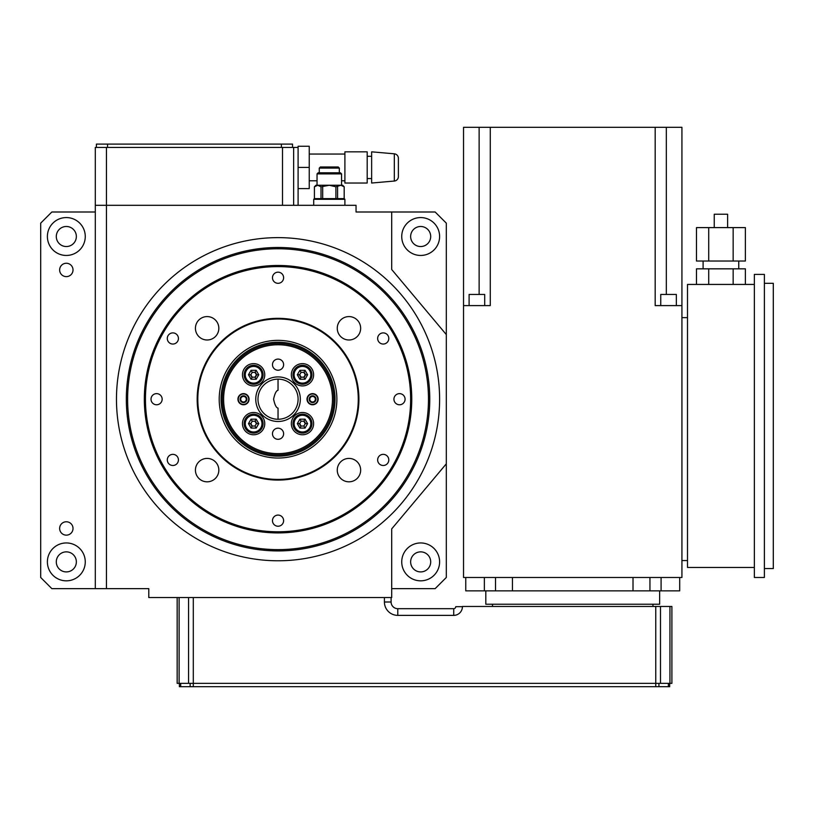 <?xml version="1.0" encoding="UTF-8"?>
<svg xmlns="http://www.w3.org/2000/svg" width="814" height="814" viewBox="0 0 814 814"><rect width="100%" height="100%" fill="white"/><g stroke="black" fill="none" stroke-linecap="round" stroke-linejoin="round"><path stroke-width="1.22" d="M714.244 227.605L714.244 214.224L727.614 214.224L727.614 227.605M660.754 305.596L660.754 294.454L676.353 294.454L676.353 305.596M469.098 305.596L469.098 294.454L484.696 294.454L484.696 305.596M659.645 590.862L659.645 604.232L485.816 604.232L485.816 590.862M465.761 577.482L465.761 590.862L679.7 590.862L679.7 577.482M633.017 577.482L633.017 590.862M708.709 284.432L708.709 268.824L696.479 268.824L696.479 284.432M708.709 268.824L733.149 268.824L733.149 284.432M733.149 268.824L745.38 268.824L745.38 284.432M754.354 284.432L687.504 284.432L687.504 567.46L754.354 567.46M764.387 577.482L754.354 577.482L754.354 274.399L764.387 274.399L764.387 577.482M655.189 127.31L681.929 127.31L681.929 577.482L463.532 577.482L463.532 305.596L490.272 305.596L490.272 127.31L655.189 127.31L655.189 305.596L681.929 305.596M484.361 577.482L484.361 590.862M512.433 577.482L512.433 590.862M661.09 577.482L661.09 590.862M490.272 127.31L463.532 127.31L463.532 305.596M687.504 317.633L681.929 317.633M687.504 560.551L681.929 560.551M764.387 568.569L773.3 568.569L773.3 283.313L764.387 283.313M733.149 261.029L745.38 261.029L745.38 227.605L733.149 227.605L733.149 261.029L696.479 261.029L696.479 227.605L733.149 227.605M708.709 227.605L708.709 261.029M669.942 683.343L669.942 606.461L671.896 606.461L671.896 683.343L177.157 683.343L177.157 597.547M384.412 597.547L391.096 597.547L391.096 602.004A6.685 6.685 0 0 0 397.781 608.689L453.724 608.689A2.004 2.004 0 0 0 455.728 606.684L462.413 606.684A8.689 8.689 0 0 1 453.724 615.374L397.781 615.374A13.37 13.37 0 0 1 384.412 602.004L384.412 597.547L179.111 597.547L179.111 683.343M669.942 606.461L462.413 606.461M462.413 606.684L455.728 606.684A2.004 2.004 0 0 1 453.724 608.689A2.004 2.004 0 0 0 455.728 606.684A2.004 2.004 0 0 1 453.724 608.689L453.724 615.374M397.781 615.374L397.781 608.689A6.685 6.685 0 0 1 391.096 602.004A6.685 6.685 0 0 0 397.781 608.689A6.685 6.685 0 0 1 391.096 602.004L384.412 602.004M179.385 683.343L179.385 686.69L669.668 686.69L669.668 683.343M398.382 158.252A4.457 4.457 0 0 0 394.322 153.815L371.642 151.831L371.642 183.028L394.322 181.044A4.457 4.457 0 0 0 398.382 176.607L398.382 158.252M371.642 156.288L367.185 156.288M367.185 178.571L371.642 178.571M367.185 151.831L344.902 151.831L344.902 183.028L367.185 183.028L367.185 151.831M344.902 154.06L309.239 154.06M309.239 180.8L317.043 180.8M341.554 180.8L344.902 180.8M95.299 211.996L51.842 211.996L40.7 223.138L40.7 577.482L51.842 588.634L95.299 588.634L95.299 147.436L298.097 147.436L298.097 146.255L309.239 146.255L309.239 188.604L298.097 188.604M309.239 167.43L298.097 167.43M281.39 147.436L281.39 144.098L96.418 144.098L96.418 147.436M107.56 147.436L107.56 144.098M292.531 147.436L292.531 144.098L281.39 144.098M106.441 147.436L106.441 588.634L148.789 588.634L148.789 597.547L188.573 597.547L188.573 683.343M282.499 147.436L282.499 205.311M293.64 147.436L293.64 205.311M298.097 147.436L298.097 205.311M312.586 401.984A2.788 2.788 0 0 0 315.374 399.196A2.788 2.788 0 0 0 312.586 396.418A2.788 2.788 0 0 0 309.798 399.196A2.788 2.788 0 0 0 312.586 401.984M312.586 402.594A3.398 3.398 0 0 0 315.985 399.196A3.398 3.398 0 0 0 312.586 395.797A3.398 3.398 0 0 0 309.188 399.196A3.398 3.398 0 0 0 312.586 402.594M312.586 404.416A5.21 5.21 0 0 0 317.796 399.196A5.21 5.21 0 0 0 312.586 393.986A5.21 5.21 0 0 0 307.377 399.196A5.21 5.21 0 0 0 312.586 404.416M314.143 404.548L311.029 404.548M243.498 401.984A2.788 2.788 0 0 0 246.286 399.196A2.788 2.788 0 0 0 243.498 396.418A2.788 2.788 0 0 0 240.71 399.196A2.788 2.788 0 0 0 243.498 401.984M243.498 402.594A3.398 3.398 0 0 0 246.896 399.196A3.398 3.398 0 0 0 243.498 395.797A3.398 3.398 0 0 0 240.099 399.196A3.398 3.398 0 0 0 243.498 402.594M243.498 404.416A5.21 5.21 0 0 0 248.718 399.196A5.21 5.21 0 0 0 243.498 393.986A5.21 5.21 0 0 0 238.288 399.196A5.21 5.21 0 0 0 243.498 404.416M245.065 404.548L241.941 404.548M307.611 423.626L305.25 423.626A2.788 2.788 0 0 0 303.866 421.214L305.25 423.626L303.866 426.037L301.078 426.037L299.898 428.083L305.047 428.083L307.611 423.626L305.047 419.169L299.898 419.169L297.324 423.626L299.898 428.083M297.324 423.626L299.684 423.626A2.788 2.788 0 0 0 301.078 426.037L299.684 423.626L301.078 421.214L303.866 421.214L305.047 419.169M311.945 423.626A9.473 9.473 0 0 0 302.472 414.153A9.473 9.473 0 0 0 292.999 423.626A9.473 9.473 0 0 0 302.472 433.099A9.473 9.473 0 0 0 311.945 423.626M310.826 423.626A8.354 8.354 0 0 0 302.472 415.272A8.354 8.354 0 0 0 294.108 423.626A8.354 8.354 0 0 0 302.472 431.98A8.354 8.354 0 0 0 310.826 423.626M301.078 421.214L299.898 419.169M305.047 428.083L303.866 426.037M307.611 374.776L305.25 374.776A2.788 2.788 0 0 0 303.866 372.364L305.25 374.776L303.866 377.187L301.078 377.187L299.898 379.232L305.047 379.232L307.611 374.776L305.047 370.319L299.898 370.319L297.324 374.776L299.898 379.232M297.324 374.776L299.684 374.776A2.788 2.788 0 0 0 301.078 377.187L299.684 374.776L301.078 372.364L303.866 372.364L305.047 370.319M311.945 374.776A9.473 9.473 0 0 0 302.472 365.303A9.473 9.473 0 0 0 292.999 374.776A9.473 9.473 0 0 0 302.472 384.249A9.473 9.473 0 0 0 311.945 374.776M310.826 374.776A8.354 8.354 0 0 0 302.472 366.422A8.354 8.354 0 0 0 294.108 374.776A8.354 8.354 0 0 0 302.472 383.129A8.354 8.354 0 0 0 310.826 374.776M301.078 372.364L299.898 370.319M305.047 379.232L303.866 377.187A2.788 2.788 0 0 0 305.25 374.776M258.76 374.776L256.4 374.776A2.788 2.788 0 0 0 255.006 372.364L256.4 374.776L255.006 377.187L252.228 377.187L251.048 379.232L256.186 379.232L258.76 374.776L256.186 370.319L251.048 370.319L248.474 374.776L251.048 379.232M248.474 374.776L250.834 374.776A2.788 2.788 0 0 0 252.228 377.187L250.834 374.776L252.228 372.364L255.006 372.364L256.186 370.319M263.085 374.776A9.473 9.473 0 0 0 253.622 365.303A9.473 9.473 0 0 0 244.149 374.776A9.473 9.473 0 0 0 253.622 384.249A9.473 9.473 0 0 0 263.085 374.776M261.976 374.776A8.354 8.354 0 0 0 253.622 366.422A8.354 8.354 0 0 0 245.258 374.776A8.354 8.354 0 0 0 253.622 383.129A8.354 8.354 0 0 0 261.976 374.776M252.228 372.364L251.048 370.319M256.186 379.232L255.006 377.187A2.788 2.788 0 0 0 256.4 374.776M258.76 423.626L256.4 423.626A2.788 2.788 0 0 0 255.006 421.214L256.4 423.626L255.006 426.037L252.228 426.037L251.048 428.083L256.186 428.083L258.76 423.626L256.186 419.169L251.048 419.169L248.474 423.626L251.048 428.083M248.474 423.626L250.834 423.626A2.788 2.788 0 0 0 252.228 426.037L250.834 423.626L252.228 421.214L255.006 421.214L256.186 419.169M263.085 423.626A9.473 9.473 0 0 0 253.622 414.153A9.473 9.473 0 0 0 244.149 423.626A9.473 9.473 0 0 0 253.622 433.099A9.473 9.473 0 0 0 263.085 423.626M261.976 423.626A8.354 8.354 0 0 0 253.622 415.272A8.354 8.354 0 0 0 245.258 423.626A8.354 8.354 0 0 0 253.622 431.98A8.354 8.354 0 0 0 261.976 423.626M252.228 421.214L251.048 419.169M256.186 428.083L255.006 426.037M317.043 173.891L318.162 172.782L340.445 172.782L341.554 173.891L317.043 173.891L317.043 185.256M319.271 168.101L320.39 166.982L338.217 166.982L339.326 168.101L319.271 168.101L319.271 172.782M313.705 199.298L314.367 198.626L344.23 198.626L344.902 199.298L313.705 199.298L313.705 205.311M314.418 186.772L315.934 185.256L317.725 185.256L314.418 186.803L317.725 185.256L342.674 185.256L344.18 186.772M317.725 185.256L321.021 186.803L329.304 185.256L335.907 186.803L340.883 185.256L344.18 186.803L344.18 198.626M318.681 185.256L329.304 185.256M340.883 185.256L341.554 185.256L341.554 173.891M322.69 198.626L322.69 186.803M335.907 198.626L335.907 186.803M321.021 198.626L321.021 186.803M314.418 198.626L314.418 186.803M337.576 198.626L337.576 186.803M278.042 342.226A56.98 56.98 0 0 1 335.022 399.196A56.98 56.98 0 0 1 278.042 456.176A56.98 56.98 0 0 1 221.072 399.196A56.98 56.98 0 0 1 278.042 342.226M278.042 340.364A58.832 58.832 0 0 1 336.874 399.196A58.832 58.832 0 0 1 278.042 458.038A58.832 58.832 0 0 1 219.21 399.196A58.832 58.832 0 0 1 278.042 340.364M278.042 248.769A150.427 150.427 0 0 1 428.469 399.196A150.427 150.427 0 0 1 278.042 549.633A150.427 150.427 0 0 1 127.615 399.196A150.427 150.427 0 0 1 278.042 248.769M278.042 370.228A5.576 5.576 0 0 0 283.618 364.662A5.576 5.576 0 0 0 278.042 359.086A5.576 5.576 0 0 0 272.476 364.662A5.576 5.576 0 0 0 278.042 370.228M278.042 439.316A5.576 5.576 0 0 0 283.618 433.74A5.576 5.576 0 0 0 278.042 428.174A5.576 5.576 0 0 0 272.476 433.74A5.576 5.576 0 0 0 278.042 439.316M243.498 404.772A5.576 5.576 0 0 0 249.074 399.196A5.576 5.576 0 0 0 243.498 393.63A5.576 5.576 0 0 0 237.932 399.196A5.576 5.576 0 0 0 243.498 404.772M312.586 404.772A5.576 5.576 0 0 0 318.162 399.196A5.576 5.576 0 0 0 312.586 393.63A5.576 5.576 0 0 0 307.01 399.196A5.576 5.576 0 0 0 312.586 404.772M253.622 434.768A11.142 11.142 0 0 0 264.764 423.626A11.142 11.142 0 0 0 253.622 412.484A11.142 11.142 0 0 0 242.47 423.626A11.142 11.142 0 0 0 253.622 434.768M302.472 434.768A11.142 11.142 0 0 0 313.614 423.626A11.142 11.142 0 0 0 302.472 412.484A11.142 11.142 0 0 0 291.331 423.626A11.142 11.142 0 0 0 302.472 434.768M302.472 385.917A11.142 11.142 0 0 0 313.614 374.776A11.142 11.142 0 0 0 302.472 363.634A11.142 11.142 0 0 0 291.331 374.776A11.142 11.142 0 0 0 302.472 385.917M253.622 385.917A11.142 11.142 0 0 0 264.764 374.776A11.142 11.142 0 0 0 253.622 363.634A11.142 11.142 0 0 0 242.47 374.776A11.142 11.142 0 0 0 253.622 385.917M278.042 379.141A20.055 20.055 0 0 1 298.097 399.196A20.055 20.055 0 0 1 278.042 419.261A20.055 20.055 0 0 1 257.987 399.196A20.055 20.055 0 0 1 278.042 379.141L278.042 390.282C276.292 390.557 274.806 393.518 273.585 399.155C274.776 404.853 276.261 407.834 278.042 408.119L278.042 419.261M278.042 376.913A22.283 22.283 0 0 1 300.325 399.196A22.283 22.283 0 0 1 278.042 421.489A22.283 22.283 0 0 1 255.759 399.196A22.283 22.283 0 0 1 278.042 376.913M278.042 344.77A54.426 54.426 0 0 1 332.468 399.196A54.426 54.426 0 0 1 278.042 453.632A54.426 54.426 0 0 1 223.616 399.196A54.426 54.426 0 0 1 278.042 344.77M278.042 343.488A55.718 55.718 0 0 1 333.76 399.196A55.718 55.718 0 0 1 278.042 454.914A55.718 55.718 0 0 1 222.334 399.196A55.718 55.718 0 0 1 278.042 343.488M348.952 339.987A11.701 11.701 0 0 0 360.653 328.286A11.701 11.701 0 0 0 348.952 316.585A11.701 11.701 0 0 0 337.261 328.286A11.701 11.701 0 0 0 348.952 339.987M348.952 481.817A11.701 11.701 0 0 0 360.653 470.116A11.701 11.701 0 0 0 348.952 458.414A11.701 11.701 0 0 0 337.261 470.116A11.701 11.701 0 0 0 348.952 481.817M218.834 470.116A11.701 11.701 0 0 0 207.132 458.414A11.701 11.701 0 0 0 195.431 470.116A11.701 11.701 0 0 0 207.132 481.817A11.701 11.701 0 0 0 218.834 470.116M207.132 339.987A11.701 11.701 0 0 0 218.834 328.286A11.701 11.701 0 0 0 207.132 316.585A11.701 11.701 0 0 0 195.431 328.286A11.701 11.701 0 0 0 207.132 339.987M156.583 404.772A5.576 5.576 0 0 0 162.159 399.196A5.576 5.576 0 0 0 156.583 393.63A5.576 5.576 0 0 0 151.017 399.196A5.576 5.576 0 0 0 156.583 404.772M399.501 404.772A5.576 5.576 0 0 0 405.077 399.196A5.576 5.576 0 0 0 399.501 393.63A5.576 5.576 0 0 0 393.925 399.196A5.576 5.576 0 0 0 399.501 404.772M172.863 344.047A5.576 5.576 0 0 0 178.429 338.471A5.576 5.576 0 0 0 172.863 332.895A5.576 5.576 0 0 0 167.287 338.471A5.576 5.576 0 0 0 172.863 344.047M172.863 465.496A5.576 5.576 0 0 0 178.429 459.93A5.576 5.576 0 0 0 172.863 454.354A5.576 5.576 0 0 0 167.287 459.93A5.576 5.576 0 0 0 172.863 465.496M278.042 526.231A5.576 5.576 0 0 0 283.618 520.655A5.576 5.576 0 0 0 278.042 515.089A5.576 5.576 0 0 0 272.476 520.655A5.576 5.576 0 0 0 278.042 526.231M383.231 465.496A5.576 5.576 0 0 0 388.797 459.93A5.576 5.576 0 0 0 383.231 454.354A5.576 5.576 0 0 0 377.655 459.93A5.576 5.576 0 0 0 383.231 465.496M383.231 344.047A5.576 5.576 0 0 0 388.797 338.471A5.576 5.576 0 0 0 383.231 332.895A5.576 5.576 0 0 0 377.655 338.471A5.576 5.576 0 0 0 383.231 344.047M278.042 283.313A5.576 5.576 0 0 0 283.618 277.747A5.576 5.576 0 0 0 278.042 272.171A5.576 5.576 0 0 0 272.476 277.747A5.576 5.576 0 0 0 278.042 283.313M278.042 265.486A133.71 133.71 0 0 1 411.762 399.196A133.71 133.71 0 0 1 278.042 532.916A133.71 133.71 0 0 1 144.332 399.196A133.71 133.71 0 0 1 278.042 265.486M278.042 266.595A132.601 132.601 0 0 1 410.643 399.196A132.601 132.601 0 0 1 278.042 531.796A132.601 132.601 0 0 1 145.441 399.196A132.601 132.601 0 0 1 278.042 266.595M278.042 318.976A80.23 80.23 0 0 1 358.272 399.196A80.23 80.23 0 0 1 278.042 479.426A80.23 80.23 0 0 1 197.812 399.196A80.23 80.23 0 0 1 278.042 318.976M278.042 318.325A80.871 80.871 0 0 1 358.913 399.196A80.871 80.871 0 0 1 278.042 480.077A80.871 80.871 0 0 1 197.171 399.196A80.871 80.871 0 0 1 278.042 318.325M66.331 276.628A6.685 6.685 0 0 0 73.016 269.943A6.685 6.685 0 0 0 66.331 263.258A6.685 6.685 0 0 0 59.646 269.943A6.685 6.685 0 0 0 66.331 276.628M66.331 535.144A6.685 6.685 0 0 0 73.016 528.459A6.685 6.685 0 0 0 66.331 521.774A6.685 6.685 0 0 0 59.646 528.459A6.685 6.685 0 0 0 66.331 535.144M66.331 255.454A18.946 18.946 0 0 0 85.267 236.518A18.946 18.946 0 0 0 66.331 217.572A18.946 18.946 0 0 0 47.385 236.518A18.946 18.946 0 0 0 66.331 255.454M66.331 246.54A10.033 10.033 0 0 0 76.353 236.518A10.033 10.033 0 0 0 66.331 226.485A10.033 10.033 0 0 0 56.298 236.518A10.033 10.033 0 0 0 66.331 246.54M66.331 580.83A18.946 18.946 0 0 0 85.267 561.884A18.946 18.946 0 0 0 66.331 542.948A18.946 18.946 0 0 0 47.385 561.884A18.946 18.946 0 0 0 66.331 580.83M66.331 571.916A10.033 10.033 0 0 0 76.353 561.884A10.033 10.033 0 0 0 66.331 551.861A10.033 10.033 0 0 0 56.298 561.884A10.033 10.033 0 0 0 66.331 571.916M420.675 580.83A18.946 18.946 0 0 0 439.611 561.884A18.946 18.946 0 0 0 420.675 542.948A18.946 18.946 0 0 0 401.729 561.884A18.946 18.946 0 0 0 420.675 580.83M420.675 571.916A10.033 10.033 0 0 0 430.698 561.884A10.033 10.033 0 0 0 420.675 551.861A10.033 10.033 0 0 0 410.643 561.884A10.033 10.033 0 0 0 420.675 571.916M420.675 255.454A18.946 18.946 0 0 0 439.611 236.518A18.946 18.946 0 0 0 420.675 217.572A18.946 18.946 0 0 0 401.729 236.518A18.946 18.946 0 0 0 420.675 255.454M420.675 246.54A10.033 10.033 0 0 0 430.698 236.518A10.033 10.033 0 0 0 420.675 226.485A10.033 10.033 0 0 0 410.643 236.518A10.033 10.033 0 0 0 420.675 246.54M278.042 560.775A161.569 161.569 0 0 0 439.611 399.196A161.569 161.569 0 0 0 278.042 237.627A161.569 161.569 0 0 0 116.473 399.196A161.569 161.569 0 0 0 278.042 560.775M278.042 247.487A151.719 151.719 0 0 1 429.761 399.196A151.719 151.719 0 0 1 278.042 550.915A151.719 151.719 0 0 1 126.333 399.196A151.719 151.719 0 0 1 278.042 247.487M391.697 588.634L435.154 588.634L446.306 577.482L446.306 223.138L435.154 211.996L356.044 211.996L356.044 205.311L95.299 205.311M391.096 597.547L391.697 597.547L391.697 528.896L446.306 463.827M106.441 588.634L95.299 588.634M446.306 334.574L391.697 269.505L391.697 211.996M495.512 577.482L495.512 590.862M649.948 577.482L649.948 590.862M479.131 127.31L479.131 294.454M666.33 127.31L666.33 294.454M660.49 683.343L660.49 606.461M655.758 686.69L655.758 606.461M193.294 686.69L193.294 597.547M668.365 686.69L668.365 683.343M658.913 686.69L658.913 683.343M190.14 686.69L190.14 683.343M180.688 686.69L180.688 683.343M394.322 181.044L394.322 153.815M738.756 268.824L738.756 261.029M652.96 604.232L652.96 606.461M492.501 604.232L492.501 606.461M703.103 268.824L703.103 261.029M339.326 168.101L339.326 172.782M344.902 199.298L344.902 205.311"/></g></svg>
